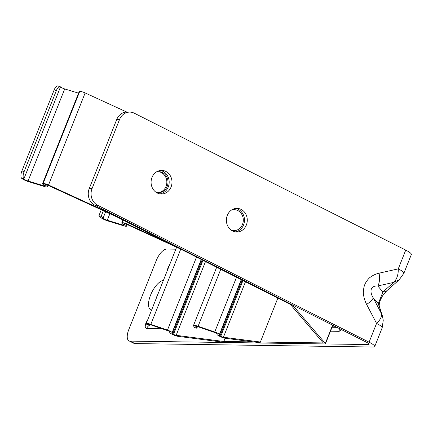 <?xml version="1.0" encoding="UTF-8"?>
<svg xmlns="http://www.w3.org/2000/svg" width="433" height="433" viewBox="0 0 433 433"><rect width="100%" height="100%" fill="white"/><g stroke="black" fill="none" stroke-linecap="round" stroke-linejoin="round"><path stroke-width="0.65" d="M109.874 213.723L107.276 220.251L123.156 225.095A1.716 0.314 21.7 0 0 124.201 225.203A1.716 0.314 21.7 0 0 123.99 224.927L122.295 223.661A4.536 0.834 21.7 0 1 121.738 222.935A4.536 0.834 21.7 0 1 121.982 222.789L122.301 222.724A4.536 0.834 21.7 0 1 125.175 223.266A4.536 0.834 21.7 0 1 127.713 224.256L182.055 249.213L290.803 304.069A4.536 0.834 21.7 0 1 292.778 305.362L325.335 343.429A4.536 0.834 21.7 0 1 325.47 343.78A4.536 0.834 21.7 0 1 324.918 343.948L262.311 343.044L225.214 338.243A4.536 0.834 21.7 0 1 219.26 336.078L218.541 335.678A4.536 0.834 21.7 0 1 217.025 334.411L217.02 333.697A1.716 0.314 21.7 0 0 215.147 332.647L198.498 326.904A3.529 0.649 21.7 0 0 198.217 326.812A3.529 0.649 21.7 0 0 195.797 326.509A3.529 0.649 21.7 0 0 195.835 326.693L196.826 328.246L194.509 327.451L193.524 325.897A6.051 1.11 21.7 0 1 193.454 325.573A6.051 1.11 21.7 0 1 197.61 326.098A6.051 1.11 21.7 0 1 198.087 326.26L214.736 331.997A4.233 0.779 21.7 0 1 219.369 334.595L219.374 335.31L241.479 279.761M124.509 223.737L124.331 224.191A2.019 0.368 21.7 0 1 124.082 223.866A2.019 0.368 21.7 0 1 124.19 223.801L124.509 223.737A2.019 0.368 21.7 0 1 125.787 223.975A2.019 0.368 21.7 0 1 126.912 224.418L181.059 249.284L289.634 304.047A2.019 0.368 21.7 0 1 290.511 304.626L323.067 342.692A2.019 0.368 21.7 0 1 323.126 342.844A2.019 0.368 21.7 0 1 322.883 342.92L323.002 342.617L322.883 342.92L260.379 342.016L277.851 298.11M231.162 230.134A10.484 9.282 90.8 0 0 233.869 230.632A10.484 9.282 90.8 0 0 242.485 224.418A10.484 9.282 90.8 0 0 234.172 209.664A10.484 9.282 90.8 0 0 231.449 210.086M107.276 220.251A3.529 0.649 21.7 0 1 103.059 218.227L105.625 211.775M124.331 224.191L126.019 225.458A4.233 0.779 21.7 0 1 126.539 226.134A4.233 0.779 21.7 0 1 123.962 225.874L108.077 221.03A6.051 1.11 21.7 0 1 100.851 217.55L98.919 215.694L101.122 216.365L103.059 218.227M225.111 338.233L223.818 341.491L322.883 342.92A2.019 0.368 21.7 0 0 323.126 342.844A2.019 0.368 21.7 0 0 323.067 342.692L290.511 304.626A2.019 0.368 -158.3 0 0 289.634 304.047L117.549 217.247L47.711 185.178A2.019 0.368 21.7 0 0 46.585 184.734A2.019 0.368 21.7 0 0 45.308 184.496L44.983 184.561A2.019 0.368 21.7 0 0 44.88 184.626A2.019 0.368 21.7 0 0 45.124 184.945L46.818 186.212A4.233 0.779 -158.3 0 1 47.338 186.894L47.971 185.297M242.226 280.14L220.045 335.873L220.765 336.273A2.019 0.368 21.7 0 0 223.412 337.237L260.379 342.016M220.045 335.873A2.019 0.368 21.7 0 1 219.374 335.31M98.919 215.694L101.273 209.772M103.363 210.736L101.122 216.365M197.48 326.596L196.826 328.246M148.687 324.49L148.568 324.782A3.529 0.649 21.7 0 1 148.524 324.598A3.529 0.649 21.7 0 1 150.949 324.902A3.529 0.649 21.7 0 1 151.231 324.994L167.874 330.736A1.716 0.314 21.7 0 1 169.752 331.786L169.758 332.501A4.536 0.834 21.7 0 0 171.268 333.767L171.988 334.168A4.536 0.834 -158.3 0 0 177.941 336.333L225.571 342.492A3.026 0.557 21.7 0 0 225.853 342.519L324.918 343.948A4.536 0.834 21.7 0 0 325.47 343.78A4.536 0.834 21.7 0 0 325.335 343.429L332.609 325.151L325.335 343.429L292.778 305.362A4.536 0.834 21.7 0 0 290.803 304.069L118.718 217.269A3.026 0.557 21.7 0 0 118.274 217.052L48.512 185.015A4.536 0.834 -158.3 0 0 45.974 184.02A4.536 0.834 -158.3 0 0 43.1 183.478L42.78 183.543A4.536 0.834 21.7 0 0 42.537 183.689L79.174 91.623A4.536 0.834 -158.3 0 1 79.418 91.471L42.78 183.543M126.766 112.055L85.149 92.943A4.536 0.834 -158.3 0 0 82.611 91.948A4.536 0.834 -158.3 0 0 79.737 91.406L79.418 91.471M202.227 259.962L172.778 333.962A2.019 0.368 21.7 0 1 172.101 333.399L172.101 332.685A4.233 0.779 -158.3 0 0 167.463 330.087L150.819 324.349A6.051 1.11 -158.3 0 0 150.338 324.187A6.051 1.11 -158.3 0 0 146.181 323.662A6.051 1.11 -158.3 0 0 146.257 323.987A6.051 1.467 -71 0 0 146.484 324.182L148.795 324.977A6.051 1.467 109 0 0 149.656 324.555M157.991 192.625A10.484 9.282 90.8 0 0 166.023 186.423A10.484 9.282 90.8 0 0 158.294 171.701M156.161 172.107A10.484 9.282 -89.2 0 1 158.879 171.69A10.484 9.282 -89.2 0 1 167.192 186.439A10.484 9.282 -89.2 0 1 158.575 192.653A10.484 9.282 -89.2 0 1 155.869 192.155M28.069 181.01A3.529 0.649 21.7 0 1 23.853 178.981A6.051 2.441 -73 0 1 24.118 171.598L56.36 90.573A6.051 2.441 -73 0 1 60.063 86.649A6.051 2.441 -73 0 1 60.496 86.909A3.529 0.649 -158.3 0 0 64.712 88.938L28.069 181.01L43.95 185.854A1.716 0.314 21.7 0 0 44.994 185.957A1.716 0.314 21.7 0 0 44.783 185.687L43.094 184.42A4.536 0.834 21.7 0 1 42.537 183.689M24.118 171.598L21.915 170.921A6.051 2.441 -73 0 0 21.65 178.309A6.051 1.11 -158.3 0 0 28.876 181.784L44.756 186.628A4.233 0.779 -158.3 0 0 47.338 186.894M223.818 341.491L176.144 335.326A2.019 0.368 21.7 0 1 173.498 334.363L202.958 260.33M172.778 333.962L173.498 334.363M78.562 93.165L64.712 88.938M21.915 170.921L54.157 89.902A6.051 2.441 -73 0 1 57.854 85.978L60.063 86.649M146.257 323.987L148.568 324.782A6.051 1.467 109 0 0 148.795 324.977M156.172 298.564A8.113 3.464 116.8 0 1 156.87 296.399A8.113 3.464 116.8 0 1 157.893 294.24M399.269 279.723L393.749 282.386L382.913 291.977L378.253 303.695A15.123 12.535 -17.7 0 1 379.156 305.741A15.123 12.535 -17.7 0 1 379.156 305.747L382.523 316.344M379.07 273.174C375.866 273.932 373.019 275.236 370.524 277.088C368.543 278.089 365.024 283.339 364.759 284.714C364.023 285.856 362.886 292.307 363.536 294.64C363.969 297.969 365.003 301.227 366.632 304.421A15.123 3.664 -27.6 0 0 373.111 297.688C371.141 294.408 370.551 291.528 371.335 289.038C372.396 286.803 374.545 285.775 377.771 285.964L393.749 282.386C396.899 279.139 398.403 274.636 398.268 268.871A12.097 2.225 21.7 0 1 403.886 273.261A12.097 2.225 21.7 0 1 403.881 273.261L411.35 254.501A12.097 2.225 -158.3 0 0 405.732 250.106L398.268 268.871L379.07 273.174A15.123 6.879 77.4 0 1 377.771 285.964L382.913 291.977A15.123 9.326 48.5 0 0 387.205 290.408L399.194 279.794L403.881 273.261M151.561 310.152A16.427 7.015 116.8 0 1 150.565 295.117A16.427 7.015 116.8 0 1 163.452 280.275M227.298 215.38A11.81 10.457 90.8 0 0 236.662 231.996A11.81 10.457 90.8 0 0 246.366 224.998A11.81 10.457 90.8 0 0 237.003 208.381A11.81 10.457 90.8 0 0 227.298 215.38M235.254 231.871A11.81 10.457 90.8 0 0 243.557 224.96A11.81 10.457 90.8 0 0 235.595 208.468M152.005 177.4A11.81 10.457 90.8 0 0 161.368 194.022A11.81 10.457 90.8 0 0 171.073 187.024A11.81 10.457 90.8 0 0 161.709 170.402A11.81 10.457 90.8 0 0 152.005 177.4M159.966 193.892A11.81 10.457 90.8 0 0 168.264 186.98A11.81 10.457 90.8 0 0 160.302 170.488M369.095 342.178L97.642 205.258A12.6 11.155 -89.2 0 1 92.045 188.615L119.524 119.562A12.6 11.155 -89.2 0 1 129.884 112.093L127.069 112.055A12.6 11.155 90.8 0 0 116.715 119.519L89.236 188.577A12.6 11.155 90.8 0 0 94.827 205.215L366.28 342.14A6.051 1.11 21.7 0 1 369.089 344.332A6.051 1.11 21.7 0 1 368.353 344.56L130.084 341.117A12.6 5.38 116.8 0 1 128.991 340.863L133.873 343.326A12.6 5.38 -63.2 0 0 134.966 343.58L373.235 347.022A12.097 2.225 21.7 0 0 374.713 346.568L382.177 327.808A12.097 2.225 -158.3 0 0 376.558 323.419L369.095 342.178A12.097 2.225 21.7 0 1 374.713 346.568M366.632 304.421L376.558 323.419C380.445 319.765 382.047 316.458 381.37 313.492L373.111 297.688L378.253 303.695L382.404 315.944M128.991 340.863A12.6 5.38 116.8 0 1 128.807 329.524L156.286 260.471A12.6 5.38 116.8 0 1 166.727 249.045L175.825 249.181M129.884 112.093A12.6 11.155 -89.2 0 1 134.279 113.186L405.732 250.106M123.318 220.159L122.301 222.724M127.713 224.256L128.336 222.692M123.156 225.095L123.4 224.483M126.501 224.24L126.019 225.458M223.412 337.237L245.484 281.78M219.369 334.595L241.241 279.642M236.521 277.261L214.736 331.997M220.754 269.304L198.087 326.26M123.075 220.04L121.982 222.789M220.765 336.273L242.962 280.508M195.954 326.401L195.835 326.693M79.737 91.406L43.1 183.478M21.65 178.309L23.853 178.981L60.496 86.909M223.769 341.485L225.068 338.227M167.463 330.087L196.517 257.083M180.745 249.143L150.819 324.349M172.101 332.685L201.237 259.464M205.48 261.602L176.144 335.326M47.3 184.999L46.818 186.212M43.95 185.854L44.193 185.243M48.512 185.015L85.149 92.943M172.101 333.399L201.48 259.584M45.308 184.496L45.124 184.945M54.157 89.902L56.36 90.573M162.175 328.771L146.635 328.544C145.028 328.165 144.822 326.26 146.002 322.829L147.794 319.619M341.496 329.637A6.214 2.652 116.8 0 1 338.747 331.321A6.555 5.802 -89.2 0 1 340.273 329.02M167.214 270.814L167.988 267.583L169.779 264.374M94.827 205.215L97.642 205.258M130.084 341.117L134.966 343.58M368.353 344.56L368.71 343.661M338.747 331.321L330.471 331.202M116.715 119.519L119.524 119.562M89.236 188.577L92.045 188.615M332.208 326.845L336.068 326.899M146.635 328.544A6.555 5.802 -89.2 0 1 150.684 324.82M336.934 327.332L332.041 327.261M193.454 325.573L216.668 267.248M126.539 226.134L127.178 224.538M325.47 343.78L332.836 325.27L325.47 343.78M121.738 222.935L122.923 219.959M146.181 323.662L176.599 247.238M387.205 290.408C382.003 295.723 381.874 297.146 380.412 300.096C379.595 301.99 379.189 303.934 379.2 305.915M382.361 315.825L383.254 320.231L382.177 327.808"/></g></svg>
